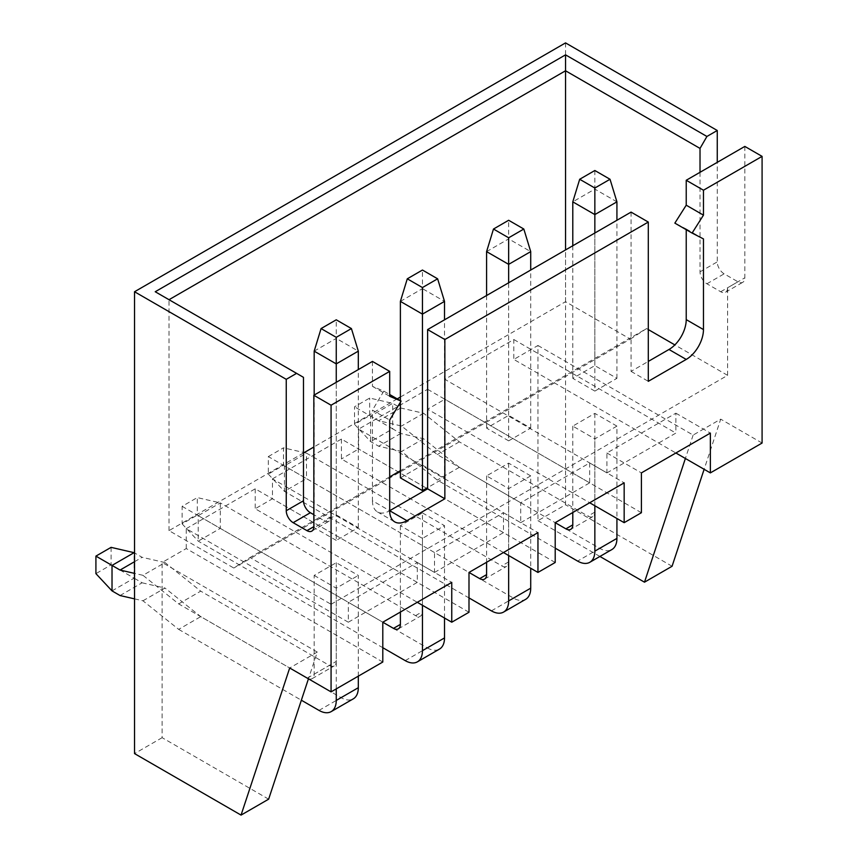 <?xml version="1.0" encoding="UTF-8"?>
<svg xmlns="http://www.w3.org/2000/svg" width="858" height="858" viewBox="0 0 858 858"><rect width="100%" height="100%" fill="white"/><g stroke="black" fill="none" stroke-linecap="round" stroke-linejoin="round"><path stroke-width="0.64" stroke-dasharray="4.29 3.22" d="M111.09 547.361L111.09 564.875L95.914 573.637M112.023 590.894L134.095 578.153L111.09 564.875M182.121 506.349L198.219 515.647L198.219 541.13L220.292 528.389L197.286 515.111L182.121 523.863L182.121 506.349L197.286 497.586L197.286 515.111M422.447 605.287L422.447 538.395L400.386 525.654L422.447 512.912L422.447 611.657A9.749 5.631 60 0 1 420.431 616.119A9.749 5.631 60 0 1 415.551 615.636L220.292 502.906L198.219 515.647L382.797 622.211L348.316 602.295L348.316 622.211L417.278 582.389L417.278 562.483L348.316 602.295M405.212 660.628L427.273 647.887L220.292 528.389L220.292 502.906L197.286 497.586M182.121 523.863L198.219 541.13L382.797 647.693M120.056 595.538L142.117 582.796L134.095 578.153L134.095 552.67M134.534 598.863L142.954 600.793L178.668 629.375L200.74 616.634L341.076 697.661A24.378 14.082 -120 0 0 353.26 698.862M178.668 629.375L301.362 700.214M142.954 600.793L165.015 588.052L200.74 616.634M142.117 582.796L165.015 588.052M134.534 561.69L142.117 557.314L134.534 552.927M358.312 676.158L358.312 575.428L336.25 562.687L314.178 575.428L314.178 674.163A9.749 5.631 60 0 1 312.162 678.635A9.749 5.631 60 0 1 307.282 678.152L178.668 603.893L142.954 575.31L165.015 562.569L142.117 557.314M142.954 575.31L134.534 573.38M178.668 603.893L200.74 591.151L165.015 562.569M336.25 562.687L336.25 661.421A9.749 5.631 60 0 1 334.223 665.894A9.749 5.631 60 0 1 329.354 665.411L200.74 591.151M427.273 647.887A24.378 14.082 -120 0 0 439.468 649.098M336.25 688.899L336.25 588.17L358.312 575.428M314.178 575.428L336.25 588.17M400.386 525.654L400.386 612.054M422.447 512.912L444.519 525.654L422.447 538.395M444.519 618.028L444.519 525.654M434.513 572.436L503.474 532.625L503.474 512.719L434.513 552.531L434.513 572.436L272.458 478.871L272.458 498.777L255.212 508.74L417.278 602.295M268.64 799.173L162.119 737.676L162.119 562.483L317.278 652.069L308.44 678.817M317.278 652.069L289.693 667.996M400.386 301.383L422.447 288.642L422.447 270.045M400.386 477.874L422.447 465.133L422.447 288.642L444.519 301.383M314.178 351.147L336.25 338.406L336.25 319.809M314.178 395.055L314.178 527.649L336.25 514.907L336.25 338.406L358.312 351.147M303.485 452.992L169.015 530.63L233.794 568.039L250.043 557.507L331.07 604.289L331.07 516.698A9.749 5.631 60 0 1 329.054 521.16A9.749 5.631 60 0 1 324.174 520.677L313.835 514.703M434.513 552.531L284.427 465.883L284.427 491.366L306.499 478.625L283.494 465.336L268.318 474.099L268.318 456.585L284.427 465.883L306.499 453.142L283.494 447.822L283.494 465.336M503.474 512.719L537.955 532.625M417.278 562.483L451.758 582.389M162.119 737.676L134.534 753.603M382.797 662.022L186.25 548.552L162.119 562.483M348.316 622.211L186.25 528.646L186.25 548.552M186.25 528.646L255.212 488.824L417.278 582.389M255.212 488.824L255.212 508.74M468.994 612.258L272.458 498.777M272.458 478.871L341.42 439.06L503.474 532.625M341.42 439.06L341.42 458.966L503.474 552.531M372.447 500.772A24.378 14.082 120 0 0 377.499 511.936A24.378 14.082 120 0 0 389.693 510.724L372.447 500.772L372.447 410.113L389.693 420.066M372.447 361.422L372.447 386.347L383.826 391.141L389.693 394.53M383.826 391.141L372.447 410.113M372.447 386.347L389.693 396.299M422.447 465.133L444.519 477.874L427.616 487.634M444.519 477.874L444.519 319.809M400.386 400.697L400.386 402.252M336.25 514.907L358.312 527.649L336.25 540.39L336.25 382.325M358.312 527.649L358.312 369.584M336.25 540.39L314.178 527.649M169.015 530.63L169.015 299.699L303.485 377.348M155.223 291.741L169.015 299.699M565.54 42.9L565.54 504.761L537.955 520.677L537.955 345.495L513.824 359.427L675.879 452.992M606.917 472.897L675.879 433.086L675.879 413.181L606.917 452.992L606.917 472.897L444.862 379.333L513.824 339.521L513.824 359.427M444.862 379.333L444.862 399.249L427.616 409.202L589.682 502.767M427.616 389.296L589.682 482.861L589.682 462.945L520.72 502.767L520.72 522.672L358.655 429.107L427.616 389.296L427.616 409.202M358.655 429.107L358.655 449.013L341.42 458.966M400.386 397.05L565.54 301.694L630.33 339.103L233.794 568.039M397.222 398.873L313.835 447.018M630.33 339.103L646.578 328.571L400.386 470.71M389.693 476.887L250.043 557.507M565.54 301.694L565.54 249.935M331.07 604.289L727.605 375.354L674.849 344.905M648.294 329.569L646.578 328.571M594.851 391.087L572.79 378.346L594.851 365.605L616.923 378.346L594.851 391.087L594.851 233.011M508.655 440.851L486.583 428.11L508.655 415.369L530.716 428.11L508.655 440.851L508.655 282.786M631.059 212.108L631.059 371.375L648.294 361.422M686.228 229.697L686.228 228.957L674.849 223.123M744.841 146.418L744.841 277.81A9.749 5.631 60 0 1 742.824 282.271A9.749 5.631 60 0 1 737.944 281.789L724.152 273.831A9.749 5.631 60 0 1 717.256 261.883L717.256 162.344M727.605 375.354L727.605 287.762L744.841 277.81M555.201 562.483L358.655 449.013M616.923 426.115L594.851 438.856L572.79 426.115L594.851 413.384L616.923 426.115L616.923 518.489M513.824 339.521L675.879 433.086M641.398 512.719L444.862 399.249M537.955 345.495L693.125 435.081L720.709 419.154L704.128 469.305M762.086 443.039L720.709 419.154M672.071 566.259L565.54 504.761M700.021 172.297L700.021 271.836A9.749 5.631 -120 0 0 706.917 283.784L720.709 291.741A9.749 5.631 -120 0 0 725.589 292.224A9.749 5.631 -120 0 0 727.605 287.762M631.059 371.375L648.294 381.327M686.228 228.957L703.463 238.91M675.879 413.181L710.36 433.086M606.917 452.992L641.398 472.897M520.72 522.672L589.682 482.861M530.716 475.89L508.655 488.631L486.583 475.89L508.655 463.148L530.716 475.89L530.716 568.253M589.682 462.945L624.163 482.85M520.72 502.767L437.28 454.59L401.555 426.008L378.657 420.742L370.624 416.109L392.696 403.367L392.696 428.85L400.729 433.483L423.627 438.749L459.341 467.331L599.678 548.348A24.378 14.082 -120 0 0 611.872 549.56M693.125 435.081L685.381 458.483M599.924 556.456L537.955 520.677M268.318 456.585L283.494 447.822M268.318 474.099L284.427 491.366L468.994 597.919M508.655 463.148L508.655 561.893A9.749 5.631 60 0 1 506.628 566.355A9.749 5.631 60 0 1 501.758 565.872L306.499 453.142L306.499 478.625L513.481 598.123A24.378 14.082 -120 0 0 525.664 599.324M486.583 475.89L486.583 562.29M508.655 555.523L508.655 488.631M486.583 251.619L508.655 238.878L508.655 220.27M508.655 415.369L508.655 238.878L530.716 251.619M486.583 295.527L486.583 428.11M530.716 428.11L530.716 270.045M594.851 170.506L594.851 189.103L572.79 201.844M616.923 201.844L594.851 189.103L594.851 365.605M572.79 245.753L572.79 378.346M616.923 378.346L616.923 220.27M594.851 413.384L594.851 512.119A9.749 5.631 60 0 1 592.835 516.58A9.749 5.631 60 0 1 587.955 516.098L459.341 441.849L423.627 413.266L400.729 408L392.696 403.367L369.691 398.048L354.526 406.81L354.526 424.335L369.691 415.572L369.691 398.048M572.79 426.115L572.79 512.516M594.851 505.748L594.851 438.856M369.691 415.572L392.696 428.85L370.624 441.591L370.624 416.109L354.526 406.81M354.526 424.335L370.624 441.591L378.657 446.224L401.555 451.48L437.28 480.072L555.201 548.155M459.341 441.849L437.28 454.59M423.627 413.266L401.555 426.008M400.729 408L378.657 420.742M400.729 433.483L378.657 446.224M423.627 438.749L401.555 451.48M459.341 467.331L437.28 480.072M319.004 710.403L341.076 697.661M307.282 678.152L329.354 665.411M314.178 674.163L336.25 661.421M415.551 615.636L422.447 611.657M331.07 516.698L324.174 520.677M706.917 283.784L724.152 273.831M700.021 271.836L717.256 261.883M720.709 291.741L737.944 281.789M508.655 561.893L501.758 565.872M491.409 610.864L513.481 598.123M594.851 512.119L587.955 516.098M599.678 548.348L577.616 561.089M312.162 678.635L334.223 665.894M398.359 628.86L420.431 616.119M377.499 511.936L394.744 521.889M311.819 531.113L329.054 521.16M725.589 292.224L742.824 282.271M484.566 579.096L506.628 566.355M592.835 516.58L570.763 529.322"/><path stroke-width="1.29" d="M112.023 590.894L95.914 573.637L95.914 556.113L111.09 547.361L134.095 552.67L112.023 565.411L112.023 590.894L120.056 595.538L134.534 598.863M95.914 556.113L120.056 570.055L134.534 561.69M301.362 700.214L319.004 710.403A24.378 14.082 -120 0 0 331.199 711.604L353.26 698.862A24.378 14.082 -120 0 0 358.312 687.708L358.312 676.158M331.199 711.604A24.378 14.082 -120 0 0 336.25 700.439L336.25 688.899M134.534 573.38L120.056 570.055M400.386 612.054L400.386 624.399A9.749 5.631 60 0 1 398.359 628.86A9.749 5.631 60 0 1 393.49 628.378L382.797 622.211L382.797 662.022L331.07 691.88L289.693 667.996L241.055 815.1L134.534 753.603L134.534 291.741L286.25 379.333L296.589 373.359L155.223 291.741L565.54 54.848L565.54 70.774L169.015 299.699M382.797 647.693L405.212 660.628A24.378 14.082 -120 0 0 417.396 661.84A24.378 14.082 -120 0 0 422.447 650.675L422.447 605.287M417.396 661.84L439.468 649.098A24.378 14.082 -120 0 0 444.519 637.934L444.519 618.028M407.282 278.807L422.447 287.559L437.623 278.807L422.447 270.045L407.282 278.807L400.386 301.383L400.386 400.697M321.074 328.571L336.25 337.333L351.415 328.571L336.25 319.809L321.074 328.571L314.178 351.147L314.178 395.055M308.44 678.817L268.64 799.173L241.055 815.1M422.447 287.559L422.447 314.125L400.386 301.383M444.519 319.809L444.519 301.383L422.447 314.125L422.447 490.615L400.386 477.874L400.386 402.252M444.519 301.383L437.623 278.807M336.25 337.333L336.25 363.889L314.178 351.147M358.312 369.584L358.312 351.147L336.25 363.889L336.25 382.325M358.312 351.147L351.415 328.571M313.835 514.703L310.381 512.719A9.749 5.631 60 0 1 303.485 500.772L303.485 377.348L296.589 373.359M313.835 395.259L331.07 405.212L389.693 371.375L372.447 361.422L313.835 395.259L313.835 526.651A9.749 5.631 60 0 1 311.819 531.113A9.749 5.631 60 0 1 306.939 530.63L293.146 522.672A9.749 5.631 60 0 1 286.25 510.724L286.25 379.333M503.474 552.531L537.955 572.436L537.955 532.625L468.994 572.436L468.994 612.258L451.758 622.211L417.278 602.295M451.758 622.211L451.758 582.389L382.797 622.211M389.693 394.53L401.072 401.094L389.693 420.066L389.693 510.724L427.616 488.824L444.862 498.777L444.862 339.521L648.294 222.061L648.294 381.327L686.228 359.427A24.378 14.082 120 0 0 703.463 329.569L703.463 238.91L692.084 233.076L703.463 215.143L703.463 190.219L762.086 156.371L762.086 443.039L710.36 472.897L710.36 433.086L641.398 472.897L641.398 512.719L624.163 522.672L624.163 482.85L555.201 522.672L555.201 562.483L537.955 572.436M427.616 488.824L427.616 329.569L444.862 339.521M406.928 520.677L389.693 510.724A24.378 14.082 120 0 0 394.744 521.889A24.378 14.082 120 0 0 406.928 520.677L444.862 498.777M389.693 371.375L389.693 396.299L401.072 401.094M331.07 405.212L331.07 691.88M427.616 487.634L422.447 490.615M565.54 54.848L706.917 136.465L717.256 130.491L565.54 42.9L134.534 291.741M400.386 397.05L397.222 398.873M313.835 447.018L303.485 452.992M400.386 470.71L389.693 476.887M565.54 249.935L565.54 70.774L700.021 148.413L700.021 172.297M674.849 344.905L648.294 329.569M648.294 222.061L631.059 212.108L427.616 329.569M648.294 361.422L668.983 349.474A24.378 14.082 120 0 0 686.228 319.616L686.228 229.697M692.084 233.076L674.849 223.123L686.228 205.191L686.228 180.266L703.463 190.219M762.086 156.371L744.841 146.418L686.228 180.266M589.682 502.767L624.163 522.672M675.879 452.992L710.36 472.897M717.256 162.344L717.256 130.491M704.128 469.305L672.071 566.259L644.487 582.185L599.924 556.456M706.917 136.465L700.021 148.413M686.228 205.191L703.463 215.143M685.381 458.483L644.487 582.185M486.583 562.29L486.583 574.635A9.749 5.631 60 0 1 484.566 579.096A9.749 5.631 60 0 1 479.686 578.614L468.994 572.436M468.994 597.919L491.409 610.864A24.378 14.082 -120 0 0 503.603 612.065A24.378 14.082 -120 0 0 508.655 600.911L508.655 555.523M503.603 612.065L525.664 599.324A24.378 14.082 -120 0 0 530.716 588.17L530.716 568.253M493.479 229.032L508.655 237.795L523.82 229.032L508.655 220.27L493.479 229.032L486.583 251.619L486.583 295.527M508.655 237.795L508.655 264.35L486.583 251.619M530.716 270.045L530.716 251.619L508.655 264.35L508.655 282.786M530.716 251.619L523.82 229.032M594.851 170.506L610.027 179.268L594.851 188.02L579.686 179.268L594.851 170.506M594.851 233.011L594.851 214.586L572.79 201.844L579.686 179.268M610.027 179.268L616.923 201.844L594.851 214.586L594.851 188.02M572.79 201.844L572.79 245.753M616.923 220.27L616.923 201.844M572.79 512.516L572.79 524.86A9.749 5.631 60 0 1 570.763 529.322A9.749 5.631 60 0 1 565.894 528.839L555.201 522.672M555.201 548.155L577.616 561.089A24.378 14.082 -120 0 0 589.8 562.301A24.378 14.082 -120 0 0 594.851 551.136L594.851 505.748M589.8 562.301L611.872 549.56A24.378 14.082 -120 0 0 616.923 538.395L616.923 518.489M336.25 700.439L358.312 687.708M393.49 628.378L400.386 624.399M422.447 650.675L444.519 637.934M306.939 530.63L313.835 526.651M293.146 522.672L310.381 512.719M286.25 510.724L303.485 500.772M686.228 319.616L703.463 329.569M668.983 349.474L686.228 359.427M479.686 578.614L486.583 574.635M508.655 600.911L530.716 588.17M616.923 538.395L594.851 551.136M572.79 524.86L565.894 528.839"/></g></svg>
